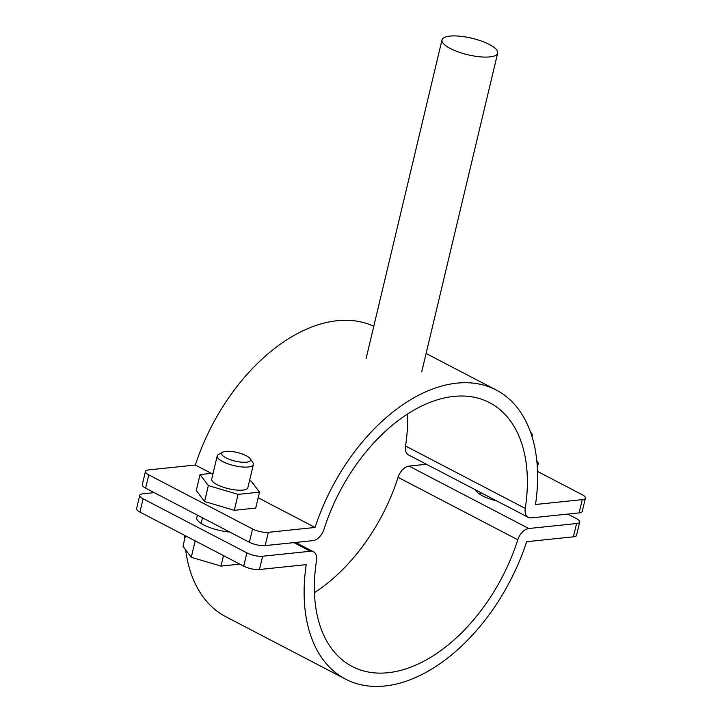<?xml version="1.0" encoding="UTF-8"?>
<svg xmlns="http://www.w3.org/2000/svg" width="722" height="722" viewBox="0 0 722 722"><rect width="100%" height="100%" fill="white"/><g stroke="black" fill="none" stroke-linecap="round" stroke-linejoin="round"><path stroke-width="1.08" d="M579.712 522.024L576.553 535.3A11.444 3.402 -166.6 0 1 573.403 536.816L576.571 523.531A11.444 3.402 13.4 0 0 579.712 522.024A11.444 3.402 13.4 0 0 576.382 518.558L567.799 514.082M497.025 501.068A24.304 7.229 -166.6 0 1 475.618 489.904M426.449 464.273L409.04 466.087A12.581 7.761 117.5 0 0 398.057 477.341A148.714 91.757 -62.5 0 1 314.449 592.663M576.571 523.531L528.775 528.513A12.581 7.761 117.5 0 0 517.791 539.758A148.714 91.757 -62.5 0 1 352.119 666.433A148.714 91.757 -62.5 0 1 316.48 560.723A12.581 7.761 117.5 0 0 313.465 551.779A12.581 7.761 117.5 0 0 310.433 551.247L262.637 556.229L259.469 569.505L306.227 564.64A163.01 100.584 117.5 0 0 345.513 679.113A163.01 100.584 117.5 0 0 526.645 541.681L573.403 536.816M229.786 532.033A24.304 7.229 -166.6 0 1 196.655 517.557A24.304 7.229 -166.6 0 1 198.351 515.652M154.201 492.63L142.902 493.812A11.444 3.402 13.4 0 0 139.752 495.319A11.444 3.402 13.4 0 0 143.091 498.785L139.924 512.06A11.444 3.402 -166.6 0 1 136.593 508.595L139.752 495.319M259.469 569.505A11.444 3.402 -166.6 0 1 243.693 566.156L246.861 552.881L143.091 498.785M246.861 552.881A11.444 3.402 13.4 0 0 262.637 556.229M243.693 566.156L139.924 512.06M184.462 535.282A163.01 100.584 117.5 0 0 184.642 539.316M185.617 549.776A163.01 100.584 117.5 0 0 225.778 616.696L345.513 679.113M585.407 498.117L582.248 511.393A11.444 3.402 -166.6 0 1 579.098 512.909L582.266 499.624A11.444 3.402 13.4 0 0 585.407 498.117A11.444 3.402 13.4 0 0 582.076 494.651L537.538 471.439M582.266 499.624L535.507 504.498A163.01 100.584 117.5 0 0 496.222 390.024A163.01 100.584 117.5 0 0 315.09 527.457L258.169 497.783M373.788 326.281A163.01 100.584 117.5 0 0 195.355 465.031L148.597 469.905A11.444 3.402 13.4 0 0 145.447 471.412A11.444 3.402 13.4 0 0 148.786 474.877L145.618 488.153A11.444 3.402 -166.6 0 1 142.288 484.697L145.447 471.412M211.365 473.379L195.355 465.031M252.556 528.973A11.444 3.402 13.4 0 0 268.331 532.322L265.164 545.606A11.444 3.402 -166.6 0 1 249.388 542.258L252.556 528.973L148.786 474.877M315.09 527.457L268.331 532.322M249.388 542.258L145.618 488.153M265.164 545.606L312.96 540.625A12.581 7.761 117.5 0 0 323.943 529.379A148.714 91.757 -62.5 0 1 489.615 402.705A148.714 91.757 -62.5 0 1 525.255 508.414A12.581 7.761 117.5 0 0 528.269 517.358A12.581 7.761 117.5 0 0 531.302 517.882L579.098 512.909M407.551 414.058A148.714 91.757 -62.5 0 1 405.52 445.988A12.581 7.761 117.5 0 0 408.535 454.932L528.269 517.358M537.06 463.235L538.386 463.1L536.861 461.069M538.386 463.1L537.358 467.405M530.336 431.548L531.744 433.615A18.591 5.523 -166.6 0 1 532.249 435.501A18.591 5.523 -166.6 0 1 531.906 436.196M250.182 458.723L252.88 462.658A18.591 5.523 -166.6 0 1 253.377 464.553A18.591 5.523 -166.6 0 1 248.269 467.008A18.591 5.523 -166.6 0 1 222.638 461.557A18.591 5.523 -166.6 0 1 217.214 455.934A18.591 5.523 -166.6 0 1 218.513 454.472L222.692 452.171A14.873 4.422 13.4 0 0 228.17 458.858A14.873 4.422 13.4 0 0 246.5 462.197A14.873 4.422 13.4 0 0 250.182 458.723A14.873 4.422 13.4 0 0 239.903 453.226A14.873 4.422 13.4 0 0 225.742 451.376A14.873 4.422 13.4 0 0 222.692 452.171M253.377 464.553L247.872 487.657A18.591 5.523 -166.6 0 1 236.238 490.039A18.591 5.523 -166.6 0 1 217.132 484.67A18.591 5.523 -166.6 0 1 211.708 479.038L217.214 455.934M239.812 564.135L220.986 566.093L223.486 555.624M220.986 566.093L191.267 557.294L195.184 540.868M191.267 557.294L182.982 546.265L185.473 535.805M213.098 473.199L200.066 474.553L208.351 485.581L238.079 494.371L259.514 492.151L251.229 481.123L249.55 480.626M200.066 474.553L196.276 490.491L204.561 501.51L234.28 510.31L255.714 508.08L259.514 492.151M208.351 485.581L204.561 501.51M238.079 494.371L234.28 510.31M489.796 56.903A28.6 8.502 -166.6 0 1 458.416 51.993A28.6 8.502 -166.6 0 1 442.017 39.872A28.6 8.502 -166.6 0 1 449.878 36.1A28.6 8.502 -166.6 0 1 481.258 41.019A28.6 8.502 -166.6 0 1 497.657 53.13A28.6 8.502 -166.6 0 1 489.796 56.903M528.775 528.513L409.04 466.087M517.791 539.758L398.057 477.341M310.433 551.247L293.863 542.61M525.255 508.414L405.52 445.988M313.465 551.779L295.551 542.439M496.222 390.024L426.106 353.473M480.464 492.431L480.004 494.371M532.249 435.501L532.006 436.521M202.476 517.8L201.14 523.414M442.017 39.872L366.081 358.608M497.657 53.13L421.72 371.866"/></g></svg>
